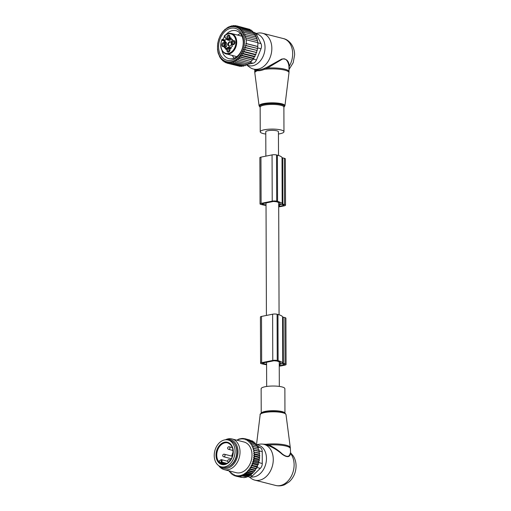 <?xml version="1.0" encoding="UTF-8"?>
<svg xmlns="http://www.w3.org/2000/svg" width="511" height="511" viewBox="0 0 511 511"><rect width="100%" height="100%" fill="white"/><g stroke="black" fill="none" stroke-linecap="round" stroke-linejoin="round"><path stroke-width="0.77" d="M278.444 134.016A11.868 2.676 179.8 0 0 283.969 131.729A11.868 2.676 179.8 0 0 276.195 129.245A11.868 2.676 179.8 0 0 260.233 131.812A11.868 2.676 179.8 0 0 265.784 134.054M256.139 33.854A16.339 11.989 104.3 0 1 265.03 47.357A16.339 11.989 104.3 0 1 246.864 64.967M255.832 33.439L258.502 33.055A18.46 13.548 104.3 0 1 262.501 33.26A18.46 13.548 104.3 0 1 271.839 48.36A18.46 13.548 104.3 0 1 253.386 69.042A18.46 13.548 104.3 0 1 249.783 67.311L246.724 65.031M257.033 69.911L257.544 70.684L256.075 70.352A17.144 3.871 179.8 0 0 254.753 71.847L254.823 72.901A17.087 3.858 179.8 0 1 257.544 70.684C259.396 70.908 261.76 70.435 264.621 69.266L267.451 68.065L281.823 59.423C286.179 56.913 288.677 62.783 288.951 66.622L289.034 71.732A17.144 3.871 179.8 0 0 277.805 68.135A17.144 3.871 179.8 0 0 267.451 68.065L267.004 67.241L264.136 68.487C261.236 69.617 258.866 70.09 257.033 69.911L253.386 69.042M255.104 69.477L256.075 70.352L255.583 69.534M289.028 69.106L289.29 66.187C288.849 60.764 286.332 58.388 281.74 59.059L267.004 67.241M264.136 68.487L264.621 69.266A17.087 3.858 179.8 0 1 277.786 69.087A17.087 3.858 -0.2 0 1 288.977 72.779L284.934 105.777A12.922 2.919 -0.2 0 0 276.47 102.992A12.922 2.919 179.8 0 0 259.096 105.873L254.823 72.901M262.501 33.26L283.337 38.568A18.46 13.548 104.3 0 1 292.675 53.668A18.46 13.548 104.3 0 1 289.29 66.187L288.951 66.622M229.158 35.246A2.114 1.552 104.3 0 1 229.746 35.847A2.114 1.552 104.3 0 1 228.928 39.053A2.114 1.552 104.3 0 1 227.644 39.168A2.114 1.552 104.3 0 1 226.999 36.498A2.114 1.552 104.3 0 1 229.158 35.246M229.177 38.855A1.584 1.163 104.3 0 1 228.615 38.9A1.584 1.163 104.3 0 1 228.443 38.83A1.584 1.163 104.3 0 1 227.919 36.952A1.584 1.163 104.3 0 1 229.394 35.827A1.584 1.163 104.3 0 1 229.573 35.898A1.584 1.163 104.3 0 1 229.867 36.134M230.697 37.776L231.036 37.865L229.95 38.9A2.9 2.127 104.3 0 1 227.682 40.018A2.9 2.127 104.3 0 1 226.858 39.519L225.447 37.98A7.914 5.806 104.3 0 1 225.3 37.814L225.006 36.971L225.3 37.814A2.504 1.84 104.3 0 0 224.744 36.192L224.278 36.115M232.543 39.436L232.454 39.411A2.108 1.546 104.3 0 1 232.09 39.379A2.108 1.546 104.3 0 1 231.036 37.865M232.454 39.411L231.834 40.95A2.9 2.127 104.3 0 0 231.847 44.942L232.479 46.226A2.108 1.546 104.3 0 0 231.068 48.341L230.895 48.609M224.265 47.44L225.568 47.772L226.309 46.648A2.9 2.127 -75.7 0 0 226.296 42.649L224.885 41.116A7.914 5.806 -75.7 0 0 223.914 40.292L222.956 40.05L223.428 40.625A7.914 5.806 104.3 0 1 223.582 40.784L224.993 42.317A2.9 2.127 104.3 0 1 225.006 46.316L224.386 47.849A2.108 1.546 104.3 0 1 224.751 47.881A2.108 1.546 104.3 0 1 225.805 49.401L226.89 48.366A2.9 2.127 104.3 0 1 229.158 47.242A2.9 2.127 104.3 0 1 229.982 47.747L230.736 48.564M234.785 43.346A2.114 1.552 104.3 0 1 233.91 44.476A2.114 1.552 104.3 0 1 232.173 44.214A2.114 1.552 104.3 0 1 231.981 41.928A2.114 1.552 104.3 0 1 234.728 41.27A2.114 1.552 104.3 0 1 234.785 43.346M227.689 52.02A2.114 1.552 104.3 0 1 227.044 49.35A2.114 1.552 104.3 0 1 229.203 48.091A2.114 1.552 104.3 0 1 229.79 48.692A2.114 1.552 104.3 0 1 228.973 51.898A2.114 1.552 104.3 0 1 227.689 52.02M222.055 43.92A2.114 1.552 104.3 0 1 224.802 43.263A2.114 1.552 104.3 0 1 224.859 45.338A2.114 1.552 104.3 0 1 223.99 46.469A2.114 1.552 104.3 0 1 222.247 46.207A2.114 1.552 104.3 0 1 222.055 43.92M229.305 38.727A1.584 1.163 104.3 0 1 229.918 36.313M223.428 40.625A2.504 1.84 104.3 0 1 222.087 40.177L222.183 39.264L225.408 40.088M224.559 35.994A10.022 7.352 104.3 0 1 232.007 34.339A10.022 7.352 104.3 0 1 235.054 46.986A10.022 7.352 104.3 0 1 224.834 52.927A10.022 7.352 104.3 0 1 221.908 39.979L222.183 39.264L222.713 39.845A0.53 0.326 -42.6 0 0 222.087 40.177M226.705 48.647A2.108 1.546 -75.7 0 0 226.054 48.213L224.751 47.881M231.132 47.932A2.9 2.127 -75.7 0 0 230.461 47.574L229.158 47.242M229.95 38.9L231.438 38.951M231.253 39.232A2.9 2.127 104.3 0 1 228.985 40.35L227.682 40.018M234.159 44.285A1.584 1.163 104.3 0 1 233.597 44.323A1.584 1.163 104.3 0 1 232.946 42.26A1.584 1.163 104.3 0 1 234.383 41.257A1.584 1.163 104.3 0 1 234.856 41.557M229.222 51.707A1.584 1.163 104.3 0 1 228.66 51.745A1.584 1.163 104.3 0 1 228.487 51.675A1.584 1.163 104.3 0 1 227.963 49.803A1.584 1.163 104.3 0 1 229.439 48.679A1.584 1.163 104.3 0 1 229.618 48.743A1.584 1.163 104.3 0 1 229.912 48.979M224.233 46.277A1.584 1.163 104.3 0 1 223.677 46.316A1.584 1.163 104.3 0 1 223.02 44.253A1.584 1.163 104.3 0 1 224.457 43.25A1.584 1.163 104.3 0 1 224.929 43.55M223.914 40.292A1.98 1.45 -75.7 0 0 224.227 40.433A1.98 1.45 -75.7 0 0 224.265 40.439A1.98 1.45 -75.7 0 0 226.156 38.747M230.416 45.862A2.012 1.476 -75.7 0 1 229.592 46.003A2.012 1.476 -75.7 0 1 229.318 45.907A2.012 1.476 -75.7 0 1 228.66 43.486A2.012 1.476 -75.7 0 1 230.582 42.113A2.012 1.476 -75.7 0 1 230.755 42.177A2.012 1.476 -75.7 0 1 231.228 42.605A2.287 1.674 -75.7 0 0 231.176 42.49A2.287 1.674 -75.7 0 0 230.538 41.845A2.287 1.674 -75.7 0 0 228.213 43.199A2.287 1.674 -75.7 0 0 228.909 46.079A2.287 1.674 -75.7 0 0 230.295 45.952A2.287 1.674 -75.7 0 0 231.387 44.182M234.294 44.15A1.584 1.163 104.3 0 1 234.242 42.592A1.584 1.163 104.3 0 1 234.907 41.736M229.35 51.573A1.584 1.163 104.3 0 1 229.969 49.158M224.367 46.143A1.584 1.163 104.3 0 1 224.323 44.585A1.584 1.163 104.3 0 1 224.981 43.729M225.038 44.189L225.038 44.189A1.98 1.476 -72.3 0 0 224.808 45.46M230.02 49.612L230.02 49.612A1.98 1.476 -72.3 0 0 229.79 50.889M234.971 42.209L234.958 42.196A1.98 1.476 -72.3 0 0 234.734 43.467M229.988 36.779L229.976 36.766A1.98 1.476 -72.3 0 0 229.746 38.044M222.215 59.787L221.48 59.595L220.733 57.769L220.388 58.171L218.133 53.08L217.488 49.337L217.699 43.492L218.657 39.449L220.311 35.495L222.604 31.918L225.389 29.012L225.785 29.108M225.389 29.012L225.741 29.165L228.519 26.917L228.736 27.415L230.161 26.221L230.295 26.866L231.828 25.761L231.866 26.553L233.495 25.55L233.425 26.47L235.137 25.588L234.958 26.629L236.74 25.882L236.433 27.019L238.279 26.425L237.845 27.639L239.729 27.204L239.161 28.482L241.077 28.207L240.381 29.536L242.31 29.434L241.569 30.89L243.396 30.858L242.719 32.449L244.322 32.442L255.87 35.38L256.037 37.277M219.206 55.047A17.936 13.158 104.3 0 1 224.501 30.264A17.936 13.158 104.3 0 1 242.84 33.541A17.936 13.158 -75.7 0 1 237.551 58.331A17.936 13.158 -75.7 0 1 219.206 55.047M256.758 39.04L256.624 37.086L243.734 34.148L244.322 32.442M255.136 35.61L254.944 33.803L243.396 30.858M254.063 34.071L253.858 32.378L242.31 29.434M252.881 32.723L252.632 31.152L241.077 28.207M251.463 30.852L251.284 30.143L239.729 27.204M249.988 29.817L249.828 29.363L238.279 26.425M248.372 28.993L236.74 25.882M235.137 25.588L236.567 25.952M233.495 25.55L234.645 25.844M231.828 25.761L232.761 25.997M230.161 26.221L230.921 26.412M228.519 26.917L229.132 27.077M226.922 27.856L227.421 27.984M219.468 56.593L219.858 56.695M257.301 40.848L257.205 38.893L244.603 35.949L245.076 34.148M257.672 42.7L257.608 40.746L245.318 37.795L245.657 35.955M257.685 46.552L257.64 48.481L246.085 45.536L245.874 43.544L257.685 46.552L257.876 44.572L257.851 42.637L245.861 39.692L246.059 37.801M257.333 48.583L257.244 50.487L245.695 47.549L245.35 45.53L257.64 48.481M256.797 50.634L256.682 52.524L245.127 49.586L244.641 47.542L257.244 50.487M256.088 52.716L255.941 54.53L244.386 51.592L243.785 49.58L256.682 52.524M255.206 54.766L255.027 56.478L243.472 53.54L242.789 51.605L255.206 54.766L255.941 54.53M254.139 56.747L253.948 58.343L242.399 55.399L241.652 53.566L254.139 56.747L255.027 56.478M252.971 58.573L252.734 60.055L241.179 57.117L240.47 55.386L252.971 58.573L253.948 58.343M251.763 60.113L251.393 61.607L239.838 58.663L239.263 56.925L252.734 60.055M250.454 61.48L249.949 62.968L238.394 60.023L237.954 58.299L251.393 61.607M249.049 62.668L248.416 64.118L236.861 61.179L236.548 59.48L238.394 60.023M247.58 63.651L246.819 65.057L235.264 62.112L235.073 60.464L236.861 61.179M246.053 64.424L245.178 65.753L233.623 62.815L233.546 61.237L235.264 62.112M244.092 65.478L243.511 66.213L231.962 63.275L231.988 61.786L233.623 62.815M242.329 65.913L241.844 66.424L230.295 63.485L230.423 62.099L231.962 63.275M240.534 66.091L240.202 66.385L228.647 63.441L228.858 62.176L230.295 63.485M238.72 66.008L227.044 63.147L227.331 62.023L228.647 63.441M246.302 39.692L246.315 43.55L257.863 46.495M226.897 62.962L225.511 62.61L225.849 61.633L227.044 63.147M225.179 62.118L224.054 61.831L224.444 61.007L225.511 62.61M223.614 61.052L222.707 60.822L223.122 60.164L224.054 61.831M222.707 60.822L221.908 59.116L221.48 59.595M220.95 58.318L220.388 58.171M252.773 32.033L254.242 32.41A5.276 3.871 104.3 0 1 256.369 34.263L260.987 43.62A5.276 3.871 -75.7 0 1 261.006 48.756L256.458 59.953A5.276 3.871 -75.7 0 1 253.028 63.217L247.177 64.386M223.02 39.475A14.397 10.565 104.3 0 1 224.572 36.492M226.098 34.473A14.397 10.565 104.3 0 1 235.967 30.692A14.397 10.565 104.3 0 1 241.952 49.465A14.397 10.565 104.3 0 1 228.858 58.605A14.397 10.565 104.3 0 1 221.998 50.563M220.094 38.772A16.512 12.117 -75.7 0 0 225.115 59.608A16.512 12.117 -75.7 0 0 241.959 49.816A16.512 12.117 -75.7 0 0 236.932 28.986A16.512 12.117 -75.7 0 0 220.094 38.772M237.954 58.299L239.838 58.663M239.263 56.925L241.179 57.117M240.47 55.386L242.399 55.399M241.652 53.566L243.472 53.54M242.789 51.605L244.386 51.592M243.785 49.58L245.127 49.586M244.641 47.542L245.695 47.549M245.35 45.53L246.085 45.536M245.874 43.544L246.315 43.55M266.033 205.428A19.124 4.318 -0.2 0 1 261.677 204.611L260.808 204.387A3.162 0.715 -0.2 0 1 260.029 203.921A3.162 0.715 -0.2 0 1 261.108 203.378L272.222 201.149A3.162 0.715 -0.2 0 1 276.694 201.2L277.556 201.423A19.124 4.318 -0.2 0 1 282.181 203.793A2.638 0.594 -0.2 0 0 282.819 204.119L284.48 204.541A4.222 0.952 -0.2 0 1 285.521 205.16A4.222 0.952 -0.2 0 1 284.084 205.888L280.507 206.604A4.222 0.952 -0.2 0 1 278.693 206.821M260.029 203.921L259.869 157.675A3.162 0.715 -0.2 0 1 260.949 157.133L272.063 154.897A3.162 0.715 -0.2 0 1 276.528 154.954L277.396 155.172A19.124 4.318 -0.2 0 1 282.021 157.541A2.638 0.594 -0.2 0 0 282.66 157.867L284.32 158.289A4.222 0.952 -0.2 0 1 285.362 158.915L285.521 205.16M266.027 204.924A17.278 3.896 -0.2 0 1 263.069 204.33L261.875 203.915L262.322 203.691L273.442 201.455L276.17 201.698A17.278 3.896 -0.2 0 1 280.43 204.106L280.252 203.672M278.687 204.515L280.252 204.202M278.687 204.994L281.529 204.419L283.292 204.777A2.638 0.594 -0.2 0 1 283.944 205.167A2.638 0.594 -0.2 0 1 283.043 205.62L279.466 206.335A2.638 0.594 -0.2 0 1 278.693 206.444M278.514 155.485L278.431 131.749A6.33 1.431 179.8 0 0 276.866 130.816A6.33 1.431 179.8 0 0 269.878 130.439A6.33 1.431 179.8 0 0 265.771 131.793L265.861 156.142M261.217 413.29L261.134 388.75A11.868 2.676 -0.2 0 1 271.699 386.048A11.868 2.676 -0.2 0 1 284.589 388.092A11.868 2.676 -0.2 0 1 284.87 388.667L284.953 413.207A11.868 2.676 -0.2 0 0 284.672 412.754A11.868 2.676 -0.2 0 0 272.082 410.71A11.868 2.676 -0.2 0 0 261.23 413.284M256.528 444.832A16.339 11.989 104.3 0 1 266.467 458.456A16.339 11.989 104.3 0 1 250.697 476.884M256.528 444.647L259.939 444.161A18.46 13.548 104.3 0 1 263.932 444.359A18.46 13.548 104.3 0 1 273.27 459.466A18.46 13.548 104.3 0 1 254.823 480.142A18.46 13.548 104.3 0 1 251.22 478.411L249.291 476.974M265.445 444.806L265.931 444.283L268.767 444.966A17.144 3.871 -0.2 0 1 289.948 447.796A17.144 3.871 -0.2 0 1 290.35 448.626L290.286 447.579A17.087 3.858 179.8 0 0 289.884 446.857A17.087 3.858 -0.2 0 0 265.931 444.283L262.858 444.148M290.254 454.592L289.967 454.094C289.047 457.109 286.511 457.083 282.353 454.011C278.348 450.21 273.819 447.195 268.767 444.966L268.32 445.547C273.462 447.687 278.099 450.606 282.244 454.317C286.55 457.326 289.22 457.415 290.254 454.592L290.516 452.72L293.384 456.125C295.16 459.063 296.054 462.334 296.067 465.936C295.965 472.285 293.691 477.568 289.239 481.79L284.601 484.735C281.682 485.948 278.699 486.185 275.659 485.45A18.46 13.548 104.3 0 0 294.112 464.767A18.46 13.548 104.3 0 0 290.644 453.627L290.35 448.626M289.967 454.094L290.299 453.053M263.932 444.359L268.32 445.547M228.066 439.99L229.797 440.431A13.848 10.163 104.3 0 1 235.552 458.482A13.848 10.163 104.3 0 1 222.962 467.265L221.231 466.824A13.848 10.163 104.3 0 1 215.476 448.773A13.848 10.163 104.3 0 1 228.066 439.99A13.848 10.163 104.3 0 1 233.814 458.041A13.848 10.163 104.3 0 1 221.231 466.824M219.066 461.522A1.054 0.773 -75.7 0 0 219.545 461.133L219.992 460.462A1.054 0.773 -75.7 0 1 221.116 461.695L220.675 462.359A1.054 0.773 -75.7 0 0 220.445 463.03A10.948 8.029 104.3 0 1 219.066 461.522L218.995 460.954L219.353 461.043M220.445 463.03L224.201 464.256M246.123 472.273L251.578 473.665L252.856 473.333L253.034 472.196L254.216 471.877L254.408 470.522L255.474 470.216L255.628 468.753L250.128 467.348L250.154 468.178A18.728 13.74 -75.7 0 1 249.598 468.983L248.908 469.124L248.914 469.871A18.728 13.74 -75.7 0 1 248.244 470.657L247.554 470.797L247.554 471.385A18.728 13.74 -75.7 0 1 246.915 471.998A18.728 13.74 -75.7 0 1 246.743 472.151L246.123 472.675A18.728 13.74 -75.7 0 1 245.082 473.448L244.641 473.742A18.728 13.74 -75.7 0 1 235.686 475.537L235.239 475.428A18.728 13.74 -75.7 0 1 234.198 475.07L234.191 474.668L233.572 474.796A18.728 13.74 -75.7 0 1 232.754 474.355L232.754 473.767L232.064 473.908A18.728 13.74 -75.7 0 1 231.387 473.39L231.387 472.637L230.467 472.982L231.387 473.218M230.704 472.777A18.728 13.74 104.3 0 1 230.135 472.196L230.467 472.982M250.128 467.348L250.773 467.188A18.728 13.74 -75.7 0 0 251.227 466.383L251.125 465.585L251.757 465.329A18.728 13.74 -75.7 0 0 252.147 464.473L251.974 463.707L252.594 463.362A18.728 13.74 -75.7 0 0 252.907 462.474L252.664 461.746L253.258 461.318A18.728 13.74 -75.7 0 0 253.501 460.398L253.188 459.728L253.75 459.223A18.728 13.74 -75.7 0 0 253.916 458.284L254.574 458.884L259.524 460.143L258.687 461.133L259.058 462.308L254.108 461.05L253.258 461.318M259.218 457.026L253.718 455.627L254.191 454.975A18.728 13.74 -75.7 0 0 254.191 454.049L253.705 453.596L259.211 454.994L259.888 455.786L259.218 457.026L259.805 457.958L259.045 459.082L253.539 457.684L253.916 458.284M253.539 457.684L254.063 457.096A18.728 13.74 -75.7 0 0 254.146 456.163L259.805 457.958M253.718 455.627L254.146 456.163M253.705 453.596L254.133 452.887A18.728 13.74 -75.7 0 0 254.05 451.986L259.786 453.647L259.211 454.994M258.119 449.303L252.619 447.904L253.399 446.486L258.349 447.745L258.119 449.303L259.013 449.603L258.655 451.111L259.492 451.577L259.02 453.014L254.05 451.986M253.52 451.615L253.884 450.862A18.728 13.74 -75.7 0 0 253.718 449.993L259.492 451.577M252.619 447.904L253.213 448.096A18.728 13.74 -75.7 0 1 253.456 448.913L253.156 449.706L253.718 449.993M252.856 447.087A18.728 13.74 -75.7 0 0 252.53 446.32L253.399 446.486M236.887 440.195A18.728 13.74 -75.7 0 1 244.52 439.147L244.961 439.262A18.728 13.74 -75.7 0 1 246.008 439.62L246.008 440.016L246.634 439.894A18.728 13.74 -75.7 0 1 247.445 440.329L247.445 440.916L248.135 440.782A18.728 13.74 -75.7 0 1 248.812 441.293L248.812 442.047L249.502 441.906A18.728 13.74 -75.7 0 1 250.064 442.494L250.045 443.324L250.69 443.229A18.728 13.74 -75.7 0 1 251.144 443.848L251.054 444.691L251.687 444.691A18.728 13.74 -75.7 0 1 252.076 445.388L251.91 446.224L252.53 446.32M229.075 470.867A18.728 13.74 -75.7 0 0 229.516 471.455L229.056 470.835M230.135 472.196L230.154 471.359L229.516 471.455M224.214 469.628L236.197 472.681A15.822 11.612 -75.7 0 0 245.861 469.724A15.822 11.612 -75.7 0 0 251.968 453.717A15.822 11.612 -75.7 0 0 244.009 442.009L232.026 438.955A15.822 11.612 104.3 0 1 239.985 450.664A15.822 11.612 104.3 0 1 233.878 466.677A15.822 11.612 104.3 0 1 224.214 469.628A15.822 11.612 104.3 0 1 218.81 465.725M232.78 474.393L231.739 474.131L231.387 473.39M248.244 470.657L249.259 470.612L248.914 469.871M249.598 468.983L250.524 468.957L250.154 468.178M255.474 470.216L250.524 468.957M255.628 468.753L256.605 468.408L250.773 467.188M251.227 466.383L251.655 467.143M251.125 465.585L256.624 466.984L256.605 468.408M256.624 466.984L257.589 466.466L251.757 465.329M252.147 464.473L252.638 465.208M251.974 463.707L257.474 465.112L257.589 466.466M257.474 465.112L258.406 464.429L253.456 463.164L252.594 463.362M252.907 462.474L253.456 463.164M252.664 461.746L258.164 463.151L258.406 464.429M258.164 463.151L259.058 462.308M253.501 460.398L254.108 461.05M258.687 461.133L253.188 459.728M253.75 459.223L254.574 458.884M254.063 457.096L254.848 456.7M259.888 455.786L254.938 454.522L254.191 454.975M254.191 454.049L254.938 454.522M254.133 452.887L254.836 452.388M253.884 450.862L254.542 450.319M253.456 448.913L254.063 448.339L253.213 448.096M252.076 445.388L252.568 444.774L251.687 444.691M251.144 443.848L251.572 443.235L250.69 443.229M250.064 442.494L250.428 441.881L249.502 441.906M248.812 441.293L249.157 440.731L248.135 440.782M246.634 439.894L247.79 439.818L247.445 440.329M244.961 439.262L246.353 439.141L246.008 439.62M244.52 439.147L244.865 438.693L243.032 438.904L243.37 438.476L241.875 438.476L238.893 439.07L236.823 440.182M232.064 473.908L231.739 474.131M234.351 475.364L233.105 475.045L232.754 474.355M233.572 474.796L233.105 475.045M235.993 476.092L234.543 475.722L234.198 475.07M235.239 475.428L234.543 475.722M241.371 477.363L236.031 476.169L235.686 475.537M244.641 473.742L244.986 474.374L243.159 474.585L243.498 475.185L241.799 475.434L242.003 475.792L239.027 476.386L238.816 476.035L237.526 476.386L237.181 475.786L236.031 476.169M245.082 473.448L246.474 473.327L246.123 472.675M246.743 472.151L247.905 472.075L247.554 471.385M244.411 438.745L243.37 438.476M242.412 438.61L241.875 438.476M243.345 477.485L237.526 476.386M241.799 475.434L246.954 477.05L243.977 477.651L239.027 476.386M246.954 477.05L242.003 475.792M247.011 476.763L248.455 476.444L243.498 475.185M243.159 474.585L248.544 475.952L249.943 475.632L244.986 474.374M257.512 446.09L260.233 447.579A5.276 3.871 104.3 0 1 262.239 451.628L262.277 463.496A5.276 3.871 104.3 0 1 260.31 468.344L252.389 475.869L250.007 475.262M256.541 445.566L257.32 445.988M229.049 466.377A13.452 9.869 -75.7 0 0 231.796 464.505A13.452 9.869 -75.7 0 0 234.715 444.123M219.494 466.147A14.762 10.827 -75.7 0 0 232.275 465.534A14.762 10.827 -75.7 0 0 237.57 447.879A14.762 10.827 -75.7 0 0 226.213 439.754M225.415 439.799A15.822 11.612 104.3 0 1 232.026 438.955M247.771 476.597L249.087 476.929A5.276 3.871 -75.7 0 0 252.389 475.869M248.544 475.952L248.455 476.444M249.828 440.022L244.865 438.693M251.355 440.725L246.353 439.141M252.83 441.67L252.741 441.082L247.79 439.818M254.312 443.446L254.108 441.996L249.157 440.731M255.545 444.73L255.385 443.139L250.428 441.881M256.554 446.09L256.522 444.493L251.572 443.235M257.41 447.623L257.518 446.039L252.568 444.774M259.02 453.014L259.786 453.647M259.045 459.082L259.524 460.143M254.216 471.877L249.259 470.612M253.034 472.196L247.554 470.797M252.856 473.333L247.905 472.075M251.578 473.665L251.425 474.591L246.474 473.327M251.425 474.591L250.064 474.923L244.641 473.537M250.064 474.923L249.943 475.632M230.142 471.838L229.324 471.627M259.013 449.603L254.063 448.339M258.655 451.111L253.156 449.706M254.408 470.522L248.908 469.124M286.077 364.464L285.917 318.219A4.222 0.952 179.8 0 0 284.876 317.593L283.215 317.171A2.638 0.594 179.8 0 1 282.577 316.846L282.736 363.091A2.638 0.594 179.8 0 0 283.375 363.417L285.036 363.845A4.222 0.952 179.8 0 1 286.077 364.464A4.222 0.952 179.8 0 1 284.64 365.186L281.063 365.908A4.222 0.952 179.8 0 1 279.249 366.119M282.577 316.846A19.124 4.318 179.8 0 0 277.952 314.476L277.083 314.252A3.162 0.715 179.8 0 0 272.619 314.201L272.778 360.453A3.162 0.715 179.8 0 1 277.249 360.504L278.118 360.721A19.124 4.318 179.8 0 1 282.736 363.091M260.584 363.225L260.425 316.973A3.162 0.715 179.8 0 1 261.504 316.43L261.664 362.682A3.162 0.715 179.8 0 0 260.584 363.225A3.162 0.715 179.8 0 0 261.364 363.691L262.232 363.909A19.124 4.318 179.8 0 0 266.589 364.726M280.807 362.976L280.986 363.417A17.278 3.896 179.8 0 0 276.726 361.002L273.998 360.76L262.878 362.989L262.43 363.219L263.625 363.634A17.278 3.896 179.8 0 0 266.582 364.228M280.807 363.506L279.242 363.819M279.249 365.748A2.638 0.594 179.8 0 0 280.022 365.64L283.599 364.924A2.638 0.594 179.8 0 0 284.499 364.471A2.638 0.594 179.8 0 0 283.848 364.081L282.085 363.723L279.242 364.292M261.664 362.682L272.778 360.453M261.504 316.43L272.619 314.201M283.886 107.144A12.398 2.798 179.8 0 0 276.291 103.733A12.398 2.798 179.8 0 0 263.504 104.372A12.398 2.798 179.8 0 0 260.15 107.227M283.886 107.035L283.886 107.061A11.868 2.676 179.8 0 0 276.112 104.576A11.868 2.676 179.8 0 0 260.15 107.144L260.233 131.812M224.808 36.696A0.53 0.326 -42.6 0 1 224.744 36.192M224.188 36.051C226.424 33.783 228.819 32.928 231.374 33.496A10.552 7.742 104.3 0 1 232.543 33.937A10.552 7.742 104.3 0 1 236.037 46.45A10.552 7.742 104.3 0 1 226.162 53.942A10.552 7.742 104.3 0 1 224.993 53.502M222.956 40.05A1.98 1.45 104.3 0 1 222.713 39.845L224.885 40.401M224.885 41.116L223.582 40.784M224.993 42.317L226.296 42.649M226.309 46.648L225.006 46.316M226.149 49.484L225.805 49.401M231.113 48.034L229.982 47.747M253.028 63.217L250.115 62.47M261.006 48.756L257.653 47.906M256.458 59.953L252.894 59.046M254.957 33.898L256.369 34.263M260.987 43.62L257.857 42.822M261.108 203.378L260.949 157.133M284.48 204.541L284.32 158.289M282.819 204.119L282.66 157.867M282.181 203.793L282.021 157.541M277.556 201.423L277.396 155.172M276.694 201.2L276.528 154.954M272.222 201.149L272.063 154.897M263.069 204.33L263.063 203.538M262.2 204.113L262.2 203.717M279.466 206.335L279.46 204.834M283.043 205.62L283.037 204.713M260.176 414.696C259.665 414.082 260.878 413.278 263.804 412.275A12.398 2.798 -0.2 0 1 282.359 412.211L285.502 413.642L286.007 414.606A12.922 2.919 179.8 0 0 285.706 414.063A12.922 2.919 -0.2 0 0 271.858 411.834A12.922 2.919 -0.2 0 0 260.176 414.696L256.522 444.493M232.243 457.243A11.472 8.419 104.3 0 1 220.541 464.045A11.472 8.419 104.3 0 1 217.047 449.571A11.472 8.419 104.3 0 1 228.749 442.769A11.472 8.419 104.3 0 1 232.243 457.243M217.743 449.833A10.948 8.029 104.3 0 1 227.695 442.89C232.639 445.004 234.108 449.757 232.096 457.141C229.637 462.461 226.367 464.786 222.291 464.103A10.948 8.029 104.3 0 1 217.743 449.833M231.783 456.125A10.948 8.029 104.3 0 1 232.505 453.596A10.948 8.029 104.3 0 1 232.677 453.174M232.837 452.816A10.948 8.029 104.3 0 1 233.093 452.273M218.995 460.954A0.53 0.39 -75.7 0 0 219.2 461.12L219.609 460.916M219.545 461.133L219.992 460.462M220.675 462.359L221.301 462.755A0.53 0.39 -75.7 0 0 221.365 463.534M221.116 461.695L221.748 462.091L221.301 462.755L225.83 463.911M220.056 460.245L221.289 459.632A1.584 1.163 -75.7 0 1 221.748 462.091L226.954 463.413M232.403 456.278L224.348 454.228A1.316 1.316 0 0 0 222.739 455.231A1.316 1.316 0 0 0 223.697 456.789A1.316 0.965 -75.7 0 0 223.748 456.796A1.316 0.965 -75.7 0 0 224.968 455.716A1.316 0.965 -75.7 0 0 224.348 454.228A1.316 0.965 -75.7 0 0 224.297 454.222M232.39 447.598L229.292 446.812A1.316 1.316 0 0 0 227.676 447.808A1.316 1.316 0 0 0 228.641 449.367A1.316 0.965 -75.7 0 0 228.692 449.38A1.316 0.965 -75.7 0 0 229.912 448.294A1.316 0.965 -75.7 0 0 229.292 446.812A1.316 0.965 -75.7 0 0 229.241 446.799M230.001 460.82A1.316 0.965 -75.7 0 0 229.337 459.657A1.316 0.965 -75.7 0 0 229.286 459.645M262.239 451.628L258.745 450.74M262.277 463.496L258.751 462.596M260.233 447.579L257.467 446.87M256.624 467.405L260.31 468.344M283.215 317.171L283.375 363.417M284.876 317.593L285.036 363.845M277.952 314.476L278.118 360.721M277.083 314.252L277.249 360.504M262.756 363.021L262.756 363.41M263.619 362.842L263.625 363.634M283.592 364.017L283.599 364.924M280.015 364.139L280.022 365.64M260.15 107.272L259.096 105.873M283.886 107.189L284.934 105.777M283.886 107.061L283.969 131.729M289.034 71.732L288.977 72.779M283.337 38.568C288.945 39.666 294.56 45.92 294.636 54.837L293.186 62.738L289.028 69.49M254.74 69.387L254.753 71.847M224.195 36.077L225.057 37.335M221.966 39.404C219.653 45.805 220.65 50.5 224.942 53.489L236.778 56.651M232.607 39.513L232.09 39.379M231.374 33.496L241.99 36.198M234.044 58.209L232.275 55.501M237.481 35.055L240.33 33.522M278.68 202.541L279.07 314.789M279.236 361.845L279.325 386.418M266.02 202.95L266.416 315.447M266.576 362.248L266.665 386.463M286.007 414.606L290.286 447.579M254.823 480.142L275.659 485.45M227.734 461.273L221.289 459.632M231.368 458.737L223.697 456.789M233.035 450.485L228.641 449.367M233.08 452.522A1.316 1.316 0 0 0 232.882 454.292M230.614 459.983L229.337 459.657A1.316 1.316 0 0 0 227.721 460.647A1.316 1.316 0 0 0 228.673 462.212"/></g></svg>
